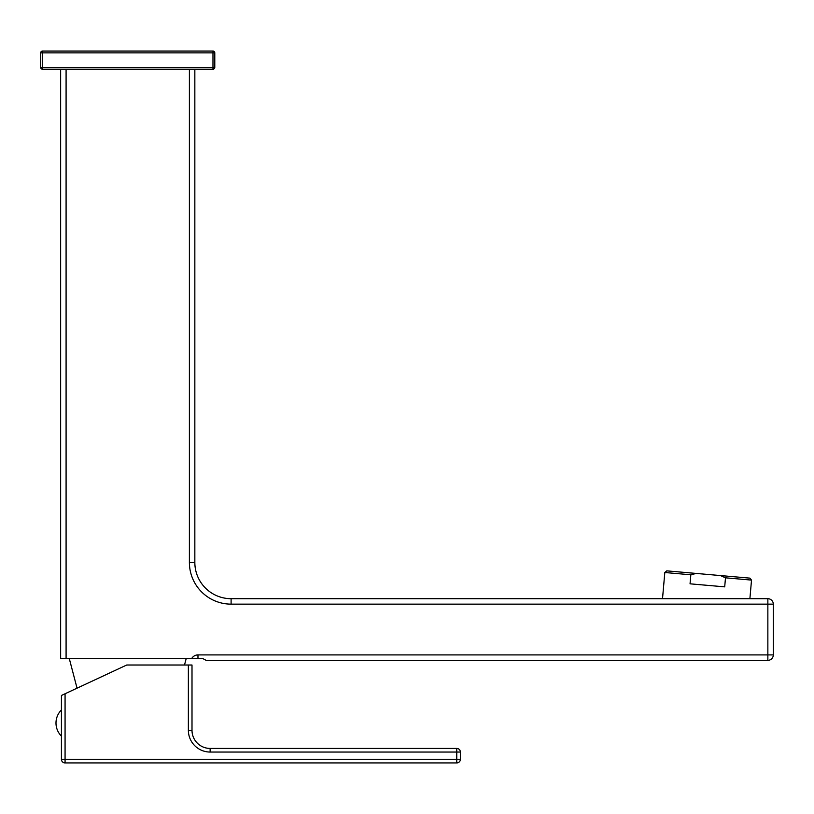 <?xml version="1.0" encoding="UTF-8"?>
<svg xmlns="http://www.w3.org/2000/svg" width="814" height="814" viewBox="0 0 814 814"><rect width="100%" height="100%" fill="white"/><g stroke="black" fill="none" stroke-linecap="round" stroke-linejoin="round"><path stroke-width="1.22" d="M690.842 574.786L690.048 583.821L724.704 586.853L725.488 577.818L720.441 575.559L696.204 573.432L690.842 574.786L664.814 572.507L662.515 598.697M664.814 572.507L666.778 570.858L696.204 573.432M720.441 575.559L749.867 578.133L751.515 580.097L749.898 598.697M751.515 580.097L725.488 577.818M66.087 69.2L66.087 658.546L191.697 658.546A7.255 7.255 0 0 1 197.975 654.914L767.856 654.914L767.856 598.697L231.105 598.697A36.264 36.264 0 0 1 194.841 562.433L194.841 69.2M214.784 67.389L212.973 67.389L212.973 69.2A1.811 1.811 0 0 0 214.784 67.389A1.811 1.811 0 0 1 212.973 69.2L42.511 69.2A1.811 1.811 0 0 1 40.7 67.389L40.7 52.879L214.784 52.879L214.784 67.389L214.784 52.879A1.811 1.811 0 0 0 212.973 51.068A1.811 1.811 0 0 1 214.784 52.879M40.7 67.389L42.511 67.389L42.511 51.068L212.973 51.068L212.973 67.389L42.511 67.389L42.511 69.2A1.811 1.811 0 0 1 40.7 67.389L40.7 52.879A1.811 1.811 0 0 1 42.511 51.068A1.811 1.811 0 0 0 40.7 52.879M66.087 658.546L60.643 658.546L60.643 69.2M191.697 658.546L202.767 658.546L206.135 660.358L767.856 660.358L227.472 660.358M773.3 654.914L767.856 654.914L767.856 660.358A5.444 5.444 0 0 0 773.3 654.914L773.3 604.141A5.444 5.444 0 0 0 767.856 598.697M231.105 604.141A41.707 41.707 0 0 1 189.397 562.433L194.841 562.433A36.264 36.264 0 0 0 231.105 598.697L231.105 604.141L773.3 604.141M210.134 762.932L65.069 762.932A3.622 3.622 0 0 1 61.437 759.309L61.437 695.451L65.069 693.762L65.069 759.309L456.756 759.309L456.756 752.055L210.134 752.055A21.764 21.764 0 0 1 188.37 730.29L188.37 665.018L192.002 665.018L192.002 730.29L192.002 665.018M188.37 665.018L126.719 665.018L65.069 693.762M192.002 730.29L192.002 730.29A18.132 18.132 0 0 0 210.134 748.432A18.132 18.132 0 0 1 192.002 730.29L188.37 730.29M61.437 759.309L65.069 759.309L65.069 762.932L456.756 762.932L456.756 759.309L460.378 759.309A3.622 3.622 0 0 1 456.756 762.932A3.622 3.622 0 0 0 460.378 759.309L460.378 752.055L460.378 759.309M416.86 748.432L438.614 748.432M416.86 762.932L438.614 762.932L416.86 762.932M460.378 752.055L456.756 752.055L456.756 748.432A3.622 3.622 0 0 1 460.378 752.055A3.622 3.622 0 0 0 456.756 748.432L210.134 748.432L210.134 752.055M61.437 737.189L61.437 723.046M189.397 562.433L189.397 69.2M197.975 654.914L197.975 658.546M77.045 688.176L69.282 658.546M184.503 665.018L186.203 658.546M61.437 709.94A18.488 18.488 0 0 0 61.437 736.141"/></g></svg>
